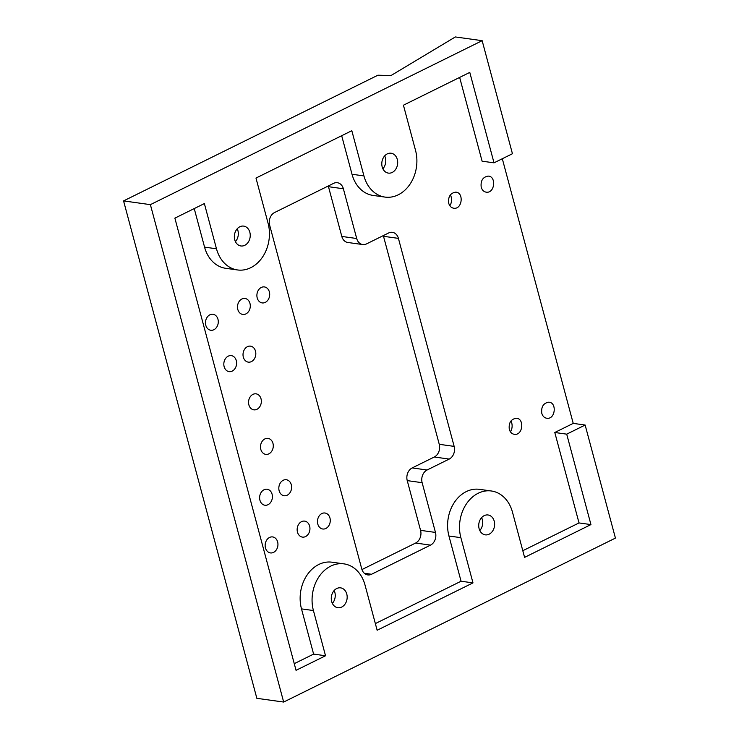 <?xml version="1.0" encoding="UTF-8"?>
<svg xmlns="http://www.w3.org/2000/svg" width="739" height="739" viewBox="0 0 739 739"><rect width="100%" height="100%" fill="white"/><g stroke="black" fill="none" stroke-linecap="round" stroke-linejoin="round"><path stroke-width="1.11" d="M257.209 297.928A8.074 6.365 -82.1 0 1 264.405 286.926A8.074 6.365 -82.1 0 1 269.596 295.794A8.074 6.365 -82.1 0 1 262.169 302.916A8.074 6.365 -82.1 0 1 257.209 297.928M317.788 524.016A8.074 6.365 -82.1 0 1 324.984 513.014A8.074 6.365 -82.1 0 1 330.176 521.891A8.074 6.365 -82.1 0 1 322.758 529.004A8.074 6.365 -82.1 0 1 317.788 524.016M384.677 155.892A10.032 7.907 -82.1 0 1 382.885 168.778M237.228 228.757A10.032 7.907 -82.1 0 1 235.427 241.653M334.157 590.507A10.032 7.907 -82.1 0 1 332.365 603.403M481.606 517.642A10.032 7.907 -82.1 0 1 479.814 530.528M460.868 537.669A34.253 27.01 -82.1 0 1 491.398 490.992A34.253 27.01 -82.1 0 1 512.478 512.164L524.588 557.382L590.941 524.588L566.711 434.153L585.14 425.045L615.43 538.094L283.665 702.05L150.387 204.648L482.151 40.682L512.441 153.73L494.012 162.839L469.782 72.404L403.429 105.197L415.54 150.414A34.253 27.01 -82.1 0 1 385.019 197.091A34.253 27.01 -82.1 0 1 363.939 175.919L351.819 130.701L255.98 178.062L268.091 223.28A34.253 27.01 -82.1 0 1 237.561 269.957A34.253 27.01 -82.1 0 1 216.481 248.784L204.37 203.567L174.875 218.144L296.043 670.328L325.529 655.761L313.419 610.543A34.253 27.01 -82.1 0 1 343.94 563.866A34.253 27.01 -82.1 0 1 365.02 585.039L377.139 630.256L472.978 582.886L460.868 537.669L448.942 536.006L461.062 581.224L375.357 623.587M382.183 166.903A10.032 7.907 97.9 0 0 388.354 173.102A10.032 7.907 97.9 0 0 397.573 164.261A10.032 7.907 97.9 0 0 391.125 153.232A10.032 7.907 97.9 0 0 382.183 166.903M331.663 601.518A10.032 7.907 97.9 0 0 337.834 607.717A10.032 7.907 97.9 0 0 347.053 598.876A10.032 7.907 97.9 0 0 340.605 587.856A10.032 7.907 97.9 0 0 331.663 601.518M234.734 239.769A10.032 7.907 97.9 0 0 240.905 245.967A10.032 7.907 97.9 0 0 250.124 237.127A10.032 7.907 97.9 0 0 243.676 226.106A10.032 7.907 97.9 0 0 234.734 239.769M479.112 528.653A10.032 7.907 97.9 0 0 485.283 534.851A10.032 7.907 97.9 0 0 494.502 526.011A10.032 7.907 97.9 0 0 488.054 514.981A10.032 7.907 97.9 0 0 479.112 528.653M341.686 135.708L352.013 174.256A34.253 27.01 97.9 0 0 373.093 195.429L385.019 197.091M194.237 208.583L204.564 247.131A34.253 27.01 97.9 0 0 225.644 268.294L237.561 269.957M325.529 655.761L313.613 654.098L294.251 663.668M343.94 563.866L332.023 562.203A34.253 27.01 97.9 0 0 301.494 608.881L313.613 654.098M472.978 582.886L461.062 581.224M491.398 490.992L479.472 489.338A34.253 27.01 97.9 0 0 448.942 536.006M566.711 434.153L554.795 432.491L579.025 522.935L590.941 524.588M579.025 522.935L522.806 550.712M502.308 158.737L573.224 423.382L585.14 425.045M573.224 423.382L554.795 432.491M459.649 77.41L482.096 161.185L494.012 162.839M248.867 404.843A8.074 6.365 97.9 0 0 253.837 409.831A8.074 6.365 97.9 0 0 261.255 402.718A8.074 6.365 97.9 0 0 256.063 393.841A8.074 6.365 97.9 0 0 248.867 404.843M260.802 449.377A8.074 6.365 97.9 0 0 265.772 454.365A8.074 6.365 97.9 0 0 273.19 447.252A8.074 6.365 97.9 0 0 267.998 438.375A8.074 6.365 97.9 0 0 260.802 449.377M269.652 225.201L361.74 568.864A9.783 7.713 97.9 0 0 367.763 574.914A9.783 7.713 97.9 0 0 371.532 574.268L430.514 545.114A9.783 7.713 97.9 0 0 435.465 532.431L422.135 482.687A9.783 7.713 -82.1 0 1 427.087 470.004L449.201 459.076A9.783 7.713 97.9 0 0 454.152 446.384L398.413 238.374A9.783 7.713 97.9 0 0 392.391 232.332A9.783 7.713 97.9 0 0 388.622 232.979L366.507 243.907A9.783 7.713 -82.1 0 1 362.729 244.554A9.783 7.713 -82.1 0 1 356.706 238.512L343.376 188.768A9.783 7.713 97.9 0 0 337.353 182.718A9.783 7.713 97.9 0 0 333.585 183.364L274.603 212.518A9.783 7.713 97.9 0 0 269.652 225.201M541.789 413.313C542.759 416.426 544.615 418.098 547.35 418.32C555.617 418.921 556.92 402.025 548.587 402.201C543.331 403.208 541.059 406.912 541.789 413.313M509.3 429.368C510.27 432.481 512.127 434.153 514.861 434.375C523.129 434.975 524.431 418.08 516.099 418.256C510.843 419.262 508.571 422.967 509.3 429.368M481.209 187.216C482.179 190.329 484.027 192.001 486.761 192.232C495.038 192.824 496.34 175.928 488.008 176.113C482.743 177.111 480.479 180.815 481.209 187.216M448.721 203.28C449.691 206.384 451.547 208.056 454.282 208.287C462.549 208.888 463.852 191.983 455.52 192.168C450.254 193.165 447.991 196.87 448.721 203.28M265.467 547.932A8.074 6.365 97.9 0 0 270.428 552.92A8.074 6.365 97.9 0 0 277.855 545.807A8.074 6.365 97.9 0 0 272.663 536.93A8.074 6.365 97.9 0 0 265.467 547.932M237.81 309.456A8.074 6.365 97.9 0 0 242.771 314.444A8.074 6.365 97.9 0 0 250.198 307.332A8.074 6.365 97.9 0 0 245.006 298.454A8.074 6.365 97.9 0 0 237.81 309.456M297.466 532.117A8.074 6.365 97.9 0 0 302.436 537.105A8.074 6.365 97.9 0 0 309.853 529.983A8.074 6.365 97.9 0 0 304.662 521.115A8.074 6.365 97.9 0 0 297.466 532.117M205.802 325.271A8.074 6.365 97.9 0 0 210.772 330.259A8.074 6.365 97.9 0 0 218.19 323.146A8.074 6.365 97.9 0 0 212.998 314.269A8.074 6.365 97.9 0 0 205.802 325.271M259.934 500.238A8.074 6.365 97.9 0 0 264.904 505.227A8.074 6.365 97.9 0 0 272.322 498.104A8.074 6.365 97.9 0 0 267.13 489.236A8.074 6.365 97.9 0 0 259.934 500.238M243.334 357.149A8.074 6.365 97.9 0 0 248.304 362.138A8.074 6.365 97.9 0 0 255.722 355.025A8.074 6.365 97.9 0 0 250.53 346.148A8.074 6.365 97.9 0 0 243.334 357.149M279.139 490.742A8.074 6.365 97.9 0 0 284.099 495.74A8.074 6.365 97.9 0 0 291.517 488.618A8.074 6.365 97.9 0 0 286.326 479.74A8.074 6.365 97.9 0 0 279.139 490.742M224.139 366.636A8.074 6.365 97.9 0 0 229.108 371.634A8.074 6.365 97.9 0 0 236.526 364.512A8.074 6.365 97.9 0 0 231.335 355.635A8.074 6.365 97.9 0 0 224.139 366.636M449.839 205.728A8.074 5.506 91.5 0 0 450.365 194.893M510.418 431.825A8.074 5.506 91.5 0 0 510.945 420.981M454.152 446.384L439.252 444.305A9.783 7.713 -82.1 0 1 434.301 456.998L449.201 459.076M439.252 444.305L383.513 236.304L398.413 238.374M383.301 235.602A9.783 7.713 -82.1 0 1 383.513 236.304M356.706 238.512L341.806 236.434A9.783 7.713 97.9 0 0 347.829 242.484L362.729 244.554M341.806 236.434L328.476 186.69L343.376 188.768M328.264 185.997A9.783 7.713 -82.1 0 1 328.476 186.69M482.151 40.682L455.335 36.95L391.014 75.544L377.906 75.212L123.57 200.906L256.849 698.318L283.665 702.05M361.953 569.566L415.614 543.045L430.514 545.114M435.465 532.431L420.565 530.353A9.783 7.713 -82.1 0 1 415.614 543.045M420.565 530.353L407.235 480.618L422.135 482.687M427.087 470.004L412.186 467.926A9.783 7.713 97.9 0 0 407.235 480.618M412.186 467.926L434.301 456.998M150.387 204.648L123.57 200.906M363.939 175.919L352.013 174.256M216.481 248.784L204.564 247.131M313.419 610.543L301.494 608.881M371.532 574.268L364.309 573.261"/></g></svg>
